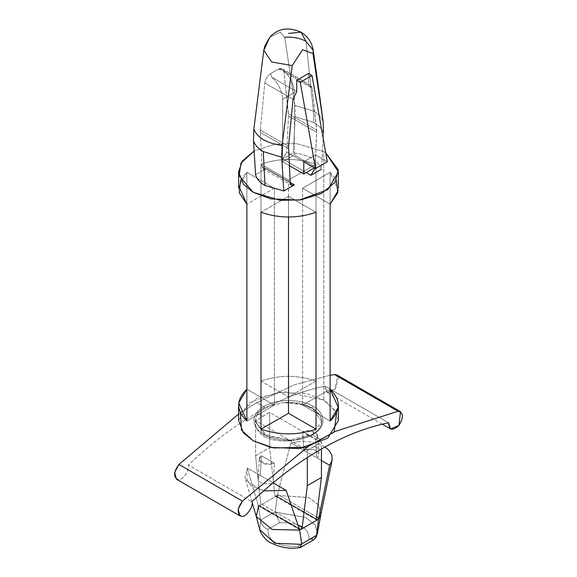 <?xml version="1.0" encoding="UTF-8"?>
<svg xmlns="http://www.w3.org/2000/svg" width="577" height="577" viewBox="0 0 577 577"><rect width="100%" height="100%" fill="white"/><g stroke="black" fill="none" stroke-linecap="round" stroke-linejoin="round"><path stroke-width="0.43" stroke-dasharray="2.88 2.16" d="M313.203 50.286L306.026 41.335C300.04 38.06 292.957 36.712 284.778 37.303L294.926 105.411L295.287 116.792L293.203 152.927L282.665 159.014L306.185 172.588L282.665 159.014L286.791 152.126L288.493 116.064L283.992 71.909L288.435 113.777L316.665 130.077L288.435 113.777L288.493 116.064L316.723 132.364L315.02 168.419L316.665 130.077L312.215 88.209L283.992 71.909C283.343 68.605 281.396 67.725 278.15 69.269L283.581 70.416L308.493 84.797L308.493 73.481L308.493 84.797L312.215 88.209L310.476 85.122L308.493 84.797L283.581 70.416L278.15 69.269L282.304 68.858L283.992 71.909L312.215 88.209L316.723 132.364L288.493 116.064L286.791 152.126L314.213 167.957L286.791 152.126L282.665 159.014L293.203 152.927C308.789 154.795 318.201 160.226 321.432 169.22L323.517 133.092L321.432 169.22C318.201 160.226 308.789 154.795 293.203 152.927L295.287 116.792L313.722 122.447L313.426 111.029L313.722 122.447L295.287 116.792L294.926 105.411L313.426 111.029L306.026 41.335L313.426 111.029L294.926 105.411L284.778 37.303L280.191 32.067L269.827 37.245M264.151 436.652C272.647 440.597 282.362 441.895 293.311 440.532L267.129 436.248L255.236 421.535L255.582 418.758L255.315 420.272L264.151 436.652C257.053 431.603 254.197 425.638 255.582 418.758C256.65 414.221 259.744 410.42 264.857 407.348L283.689 402.53C294.609 401.772 304.05 403.583 312.02 407.953L321.764 421.535L321.418 424.304C322.803 418.541 319.947 413.283 312.849 408.545L303.351 404.866L283.689 402.53C294.638 402.284 304.353 404.289 312.849 408.545C319.947 413.283 322.803 418.541 321.418 424.304C320.35 428.177 317.256 431.625 312.143 434.654L320.257 439.335L334.458 431.675L320.257 439.335L312.143 434.654L293.311 440.532C282.362 441.895 272.647 440.597 264.151 436.652M330.123 375.223L293.981 384.924L256.743 402.667L264.857 407.348L256.743 402.667L238.604 414.026L256.743 402.667L293.981 384.924L330.123 375.223M176.49 479.213L178.048 479.667C182.043 481.355 190.432 469.512 188.412 465.055L251.918 501.723L188.412 465.055C210.612 443.857 233.389 426.504 256.743 412.988L262.629 416.385L255.568 420.59L307.317 450.464L314.371 446.259L320.257 449.656L314.371 446.259L321.432 442.314L269.683 412.44L262.629 416.385L256.743 412.988C280.105 399.536 302.882 390.586 325.082 386.15L388.588 422.811L325.082 386.15L327.022 392.295L335.439 388.804L337.004 375.014M299.102 528.431L259.376 505.849L299.254 528.871L259.376 505.849L276.145 496.17L316.297 519.343L274.818 495.398L276.455 495.989L259.686 505.676L260.703 503.548L255.568 455.765L269.683 447.622L274.818 495.398L269.683 447.622L255.568 455.765L255.568 420.59L269.683 412.44L269.683 447.622L269.683 412.44L321.432 442.314L307.317 450.464L307.317 457.568L307.317 450.464L255.568 420.59L255.568 455.765L260.703 503.548L297.948 525.048L260.703 503.548L259.686 505.676L299.102 528.431M315.547 439.472C322.846 434.892 310.549 427.788 302.615 432L315.547 439.472L302.615 432L303.79 450.334L316.723 457.806L315.547 439.472L316.723 457.806L318.36 456.104L318.821 454.171L318.042 452.281L316.138 450.673L313.354 449.577L310.08 449.13L306.74 449.389L303.79 450.334L302.615 432L312.222 431.257L317.646 435.895L315.547 439.472M317.646 435.895L318.821 454.229L318.36 456.104L316.723 457.806L321.432 460.518L303.79 450.334L306.74 449.389L313.354 449.577L316.138 450.673L318.042 452.281L318.821 454.171M290.851 442.869L303.79 450.334L290.851 442.869L277.602 494.395L316.593 516.905L277.602 494.395L290.851 442.869L299.376 441.448L290.851 442.869M324.974 446.987L316.636 443.23L308.241 441.578L299.376 441.448L308.241 441.578L316.636 443.23L324.974 446.987M320.927 514.114L318.605 504.832L308.507 497.482L277.321 495.484L277.45 494.777L277.321 495.484L308.378 497.424L318.504 504.702L320.949 514.02M316.34 519.011L276.455 495.989L277.45 494.777L276.455 495.989L316.34 519.011M317.523 532.881L314.999 524.58L305.507 517.374L275.279 512.131L279.535 522.726C299.694 522.409 309.496 528.07 308.947 539.711L297.465 546.332C277.306 546.657 267.504 540.995 268.053 529.354L279.535 522.726L268.053 529.354C263.79 527.703 261.302 524.789 260.58 520.62L259.787 529.657M316.42 535.882L315.915 537.699L308.947 539.711C309.496 528.07 299.694 522.409 279.535 522.726L275.279 512.131L277.321 495.484L275.301 511.59L260.53 520.122L260.58 520.62L258.503 506.354L260.53 520.122L275.301 511.59L275.279 512.131L305.543 517.389L315.028 524.623L317.516 532.932M259.354 458.975L258.179 479.09L258.64 477.157L260.277 475.455L261.453 455.765L274.385 463.237L273.209 482.927L260.277 475.455L258.64 477.157L258.179 479.09L258.958 480.98L260.862 482.588L263.646 483.685L270.26 483.872L273.209 482.927L274.385 463.237L264.49 463.901L259.354 458.975L261.453 455.765C254.154 460.345 266.451 467.449 274.385 463.237L261.453 455.765L260.277 475.455L247.338 467.99L258.272 505.553L299.398 529.297L258.381 505.791L259.376 505.849L258.381 505.791L256.267 516.617M258.272 505.553L247.338 467.99L273.209 482.927L270.26 483.872L263.646 483.685L260.862 482.588L258.958 480.98L258.179 479.09M247.338 467.99L246.869 481.492L263.689 490.883L251.341 485.805L245.052 477.843L247.338 467.99M314.27 539.445L308.947 539.711L297.465 546.332L300.458 547.422L301.721 544.363L274.724 543.26L259.765 529.571L260.58 520.62C261.302 524.789 263.79 527.703 268.053 529.354C267.504 540.995 277.306 546.657 297.465 546.332L299.953 547.595M307.599 447.074L320.257 439.335L307.599 447.074M338.591 376.904L335.439 388.804C328.984 394.459 325.529 393.579 325.082 386.15C302.882 390.586 280.105 399.536 256.743 412.988C233.389 426.504 210.612 443.857 188.412 465.055C190.432 469.512 182.043 481.355 178.048 479.667M255.582 418.758L255.236 421.535L267.129 436.248L293.311 440.532L312.143 434.654C317.256 431.625 320.35 428.177 321.418 424.304L321.764 421.535L312.02 407.953L312.95 406.338C321.086 409.901 330.715 423.936 312.95 434.575C294.522 444.831 270.216 439.27 264.05 434.575C255.914 431.012 246.285 416.983 264.05 406.338C282.478 396.082 306.784 401.642 312.95 406.338L312.02 407.953C304.05 403.583 294.609 401.772 283.689 402.53L264.857 407.348C259.744 410.42 256.65 414.221 255.582 418.758M270.627 73.618L271.817 77.21L296.729 91.592L271.817 77.21L270.627 73.618C267.382 75.811 265.434 78.941 264.785 83.001C265.434 78.941 267.382 75.811 270.627 73.618L278.15 69.269L270.627 73.618M293.008 99.294L264.785 83.001L293.008 99.294M313.722 122.447C318.814 125.433 322.081 128.981 323.517 133.092C322.081 128.981 318.814 125.433 313.722 122.447M313.426 111.029C318.533 114.022 321.771 117.578 323.156 121.704C321.771 117.578 318.533 114.022 313.426 111.029M264.836 45.886L262.412 60.022M253.844 129.125L263.797 50.286M260.335 130.005L264.785 83.001L260.335 130.005L288.565 146.298L260.335 130.005L260.277 132.357L260.335 130.005M288.507 148.65L260.277 132.357L288.507 148.65M261.98 166.45L260.277 132.357L261.98 166.45L290.209 182.743L261.98 166.45C262.347 168.974 263.718 169.681 266.105 168.571L263.184 168.859L261.98 166.45M290.195 182.476L266.105 168.571L290.195 182.476M240.407 412.786L257.082 398.08L284.511 391.74L323.784 400.085L323.784 151.571L296.044 143.464L274.811 144.236L254.104 151.066L274.811 144.236L296.044 143.464L323.784 151.571L325.716 152.746L323.784 151.571L323.784 400.085L336.593 412.786M255.568 174.651L266.105 168.571L255.568 174.651M312.95 406.338C306.784 401.642 282.478 396.082 264.05 406.338C246.285 416.983 255.914 431.012 264.05 434.575C270.216 439.27 294.522 444.831 312.95 434.575C330.715 423.936 321.086 409.901 312.95 406.338M338.396 420.46L333.528 408.04L323.784 400.085L306.185 393.521L277.825 392.317L249.214 402.703L238.604 420.46M260.984 381.08C279.326 374.79 297.674 374.79 316.016 381.08L316.016 164.2C297.674 157.918 279.326 157.918 260.984 164.2L260.984 381.08L288.5 396.962L316.016 381.08C297.674 374.79 279.326 374.79 260.984 381.08L260.984 164.2C279.326 157.918 297.674 157.918 316.016 164.2L288.5 180.089L260.984 164.2L288.5 180.089L316.016 164.2L316.016 381.08L288.5 396.962L288.5 180.089L288.5 396.962L260.984 381.08M240.638 180.089L246.877 172.35L274.385 188.232L274.385 405.112L246.877 420.994L274.385 405.112L246.877 389.23L246.877 172.35L238.741 186.082M338.259 190.388L330.123 172.35L330.123 389.23L302.615 405.112L330.123 420.994L302.615 405.112L330.123 389.23L330.123 172.35L336.362 180.089M330.123 204.121L302.615 188.232L330.123 172.35L302.615 188.232L302.615 405.112L302.615 188.232L330.123 204.121M260.984 212.264L288.5 196.382L316.016 212.264L288.5 196.382L288.5 217.046L288.5 196.382L260.984 212.264M274.385 188.232L246.877 204.121L274.385 188.232L246.877 172.35L246.877 389.23L274.385 405.112L274.385 188.232M269.856 37.216L280.206 32.074L284.778 37.303M283.581 70.416C290.296 76.741 293.895 84.098 294.378 92.493L282.622 99.28C282.139 90.892 278.532 83.535 271.817 77.21C278.532 83.535 282.139 90.892 282.622 99.28L282.622 161.755L289.351 165.642L282.622 161.755L282.622 99.28L294.378 92.493C293.895 84.098 290.296 76.741 283.581 70.416M327.31 161.755L315.547 154.961L315.547 167.186L294.378 154.961L294.378 92.493L294.378 154.961L282.622 161.755L294.378 154.961L315.547 167.186L314.371 167.864L315.547 167.186L315.547 154.961L303.79 161.755L315.547 154.961L327.31 161.755M321.432 448.978L321.432 442.314L321.432 448.978M299.715 529.7L258.381 505.791M276.145 496.17L275.272 496.22L274.818 495.398L316.297 519.343L276.145 496.17M303.351 404.866L312.294 408.552C318.937 413.255 322.096 417.582 321.764 421.535L312.546 434.366L288.442 440.179L264.417 434.344L255.236 421.535L255.315 420.272M332.136 460.215L332.042 460.648M251.947 501.694L245.052 477.843M382.27 424.189L327.022 392.295M282.312 68.858L310.534 85.158M263.184 168.859L291.414 185.152M275.272 496.22L316.528 520.043"/><path stroke-width="0.87" d="M284.778 37.303C292.957 36.712 300.04 38.06 306.026 41.335L313.203 50.286L313.001 53.603L302.615 49.716L292.222 65.598L282.074 145.426L281.713 157.225L283.797 190.951L294.335 184.864C291.948 185.982 290.57 185.275 290.209 182.743L288.565 146.298L293.008 99.294L296.729 91.592L293.008 99.294L288.565 146.298L290.209 182.743L291.414 185.152L294.335 184.864L290.195 182.476L294.335 184.864L283.797 190.951L281.713 157.225L263.278 151.571C258.186 148.585 254.919 145.036 253.483 140.932L255.568 174.651C256.678 178.863 259.816 182.483 264.98 185.52L263.278 151.571L264.98 185.52L283.797 190.951L264.98 185.52C259.816 182.483 256.678 178.863 255.568 174.651L253.483 140.932C254.919 145.036 258.186 148.585 263.278 151.571L281.713 157.225L282.074 145.426C266.899 143.32 257.493 137.889 253.844 129.125L253.483 140.932L253.844 129.125C257.493 137.889 266.899 143.32 282.074 145.426L292.222 65.598L271.738 61.991L263.797 50.286L269.856 37.216M400.51 411.682L398.952 425.465C403.785 417.366 403.496 412.627 398.08 411.25L334.458 431.675L398.08 411.25L400.51 411.682L337.004 375.014L334.573 374.581L330.123 375.223L334.573 374.581L398.08 411.25L338.591 376.904M320.257 449.656C296.895 463.172 274.118 480.526 251.918 501.723C253.938 506.18 245.55 518.023 241.561 516.336L239.996 515.874L238.142 509.181L242.427 501.117L307.599 447.074L242.427 501.117L178.92 464.449L242.427 501.117C237.017 508.741 236.729 513.818 241.561 516.336C245.55 518.023 253.938 506.18 251.918 501.723C274.118 480.526 296.895 463.172 320.257 449.656C343.611 436.198 366.388 427.254 388.588 422.811C366.388 427.254 343.611 436.198 320.257 449.656M317.516 532.932L316.42 535.882L318.619 518.55L329.662 465.271L321.432 460.518L329.662 465.271L318.728 518.139L316.593 516.905L318.728 518.139L316.47 535.362L301.699 543.895L299.953 547.595C290.051 549.203 280.307 547.595 270.728 542.777C267.129 541.702 260.35 533.703 259.787 529.657L274.782 543.274L301.721 544.363L299.55 529.556L300.545 529.621L299.254 528.871L300.855 529.441L299.102 528.431L300.855 529.441L299.55 529.556L301.699 543.895L316.47 535.362L316.42 535.882L317.523 532.881L320.971 513.927L318.497 519.257L320.927 514.114L332.136 460.215L331.898 455.231L329.027 450.385L324.974 446.987L329.027 450.385L331.898 455.231L332.114 460.352L329.662 465.271L332.114 460.352M317.314 519.935L316.34 519.011L317.624 519.754L300.855 529.441L317.314 519.935L316.297 519.343L317.314 519.935L316.297 519.343L321.432 477.496L307.317 485.646L302.182 527.493L300.855 529.441L302.182 527.493L307.317 485.646L321.432 477.496L321.432 448.978L321.432 477.496L316.297 519.343L316.528 520.043L317.314 519.935M318.619 518.55L317.624 519.754L318.619 518.55M251.947 501.694L256.267 516.617L272.25 529.498L299.679 530.119L272.156 529.47L256.231 516.494L258.503 506.354L258.272 505.553M272.661 483.173L273.224 482.704L272.661 483.173M286.149 490.4L273.209 482.927L286.149 490.4L299.398 529.297L286.149 490.4L263.689 490.883L286.149 490.4M300.458 547.422L314.27 539.445L316.42 535.882M178.048 479.667C173.215 477.15 173.504 472.08 178.92 464.449L238.604 414.026L178.92 464.449L174.636 472.513L176.49 479.213L239.996 515.874M398.952 425.465L390.535 428.963L388.588 422.811C389.035 430.24 392.49 431.127 398.952 425.465M296.729 91.592L296.729 80.268L308.493 73.481L312.02 75.515L327.31 161.755L315.547 168.542L300.264 82.309L296.729 80.268L296.729 91.592M315.028 168.239L310.895 175.307L321.432 169.22L310.895 175.307L315.02 168.419L314.213 167.957L315.028 168.239M323.517 133.092L323.156 121.704L313.001 53.603L319.247 92.868L323.156 121.704L323.517 133.092M263.797 50.286L271.738 61.991L292.222 65.598L302.615 49.716L313.001 53.603L313.203 50.286C311.962 42.474 307.887 36.445 300.978 32.182L288.5 33.423L300.978 32.182L306.026 41.335L300.978 32.182C288.305 26.679 277.926 28.367 269.827 37.245L264.836 45.886L263.797 50.286L253.844 129.125M306.185 172.588L310.895 175.307L306.185 172.588M254.104 151.066L241.027 163.067L239.037 175.725L253.216 192.307L280.364 200.363L301.18 199.801L321.793 193.396L335.194 182.101L338.259 169.782L325.716 152.746L338.396 171.939L327.786 189.696L299.174 200.082L270.815 198.877L253.216 192.307L243.472 184.351L238.604 171.939L242.326 161.019L254.104 151.066M336.593 412.786L334.148 432.094L306.726 447.276L273.664 447.961L253.216 440.828L241.489 430.11L240.407 412.786M238.604 405.112L238.604 420.46L243.472 432.873L253.216 440.828L270.815 447.391L299.174 448.596L327.786 438.217L338.396 420.46L338.396 405.112M246.877 420.994L238.741 402.955L246.877 389.23C235.986 399.818 235.986 410.406 246.877 420.994L246.877 204.121L246.877 420.994M238.741 186.082L246.877 204.121L239.21 192.711L240.638 180.089M316.016 429.144C297.674 435.433 279.326 435.433 260.984 429.144L260.984 212.264C279.326 218.553 297.674 218.553 316.016 212.264L316.016 429.144L288.5 413.262L260.984 429.144C279.326 435.433 297.674 435.433 316.016 429.144L316.016 212.264C297.674 218.553 279.326 218.553 260.984 212.264L260.984 429.144L288.5 413.262L316.016 429.144M336.362 180.089L337.79 192.711L330.123 204.121L330.123 420.994C341.014 410.406 341.014 399.818 330.123 389.23L338.259 407.268L330.123 420.994L330.123 204.121L338.259 190.388M288.5 217.046L288.5 413.262L288.5 217.046M289.351 165.642L303.79 173.973L303.79 161.755L315.547 168.542L303.79 161.755L303.79 173.973L289.351 165.642M314.371 167.864L303.79 173.973L314.371 167.864M327.31 161.755L312.02 75.515L300.264 82.309L315.547 168.542L327.31 161.755M312.02 75.515L308.493 73.481L296.729 80.268L300.264 82.309L312.02 75.515M307.317 457.568L307.317 485.646L307.317 457.568M297.948 525.048L302.182 527.493L297.948 525.048M259.787 529.657L256.231 516.494M317.523 532.881L315.922 537.706M390.535 428.963L382.27 424.189M313.203 50.286L319.247 92.868M338.396 171.939L338.396 188.232M238.604 171.939L238.604 188.232"/></g></svg>
